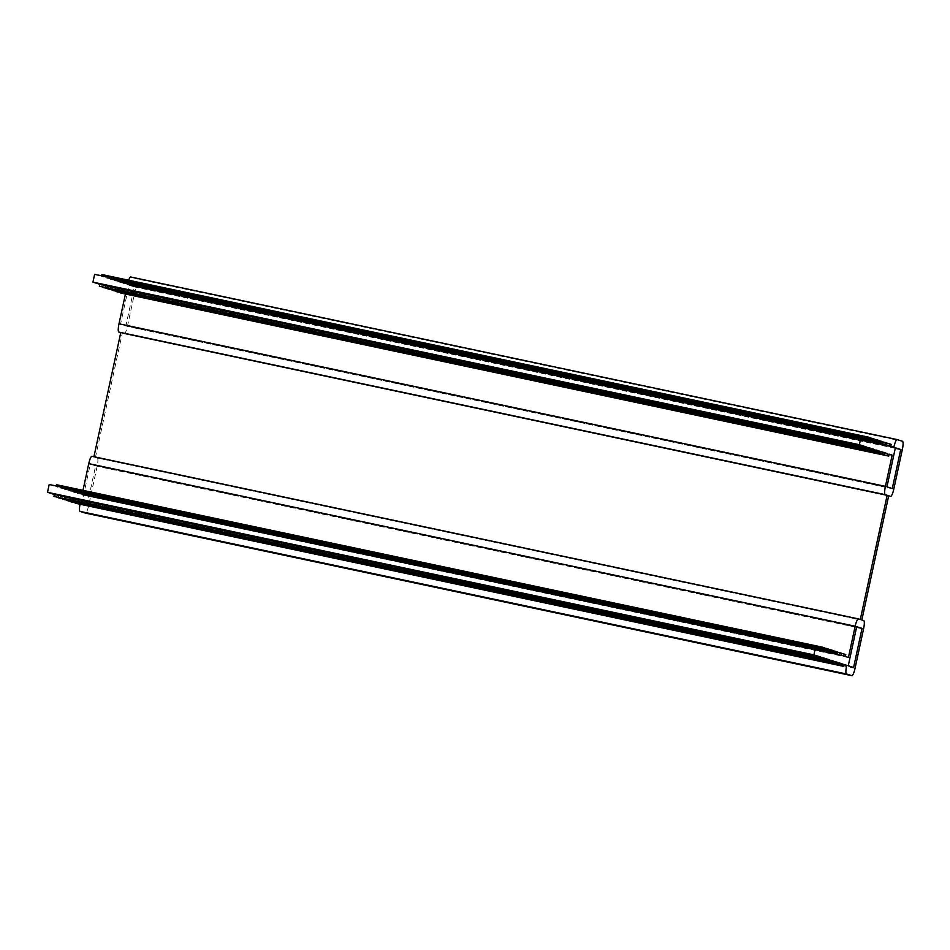 <?xml version="1.0" encoding="UTF-8"?>
<svg xmlns="http://www.w3.org/2000/svg" width="950" height="950" viewBox="0 0 950 950"><rect width="100%" height="100%" fill="white"/><g stroke="black" fill="none" stroke-linecap="round" stroke-linejoin="round"><path stroke-width="0.71" stroke-dasharray="4.75 3.56" d="M890.803 446.334L127.526 284.335A7.992 1.591 -78 0 1 128.666 280.226M893.855 447.296L127.442 284.727M891.231 444.374L124.818 281.806L124.391 283.753M886.896 443.306L124.818 281.806M889.283 445.847L122.871 283.278L123.286 281.319M886.528 444.98L122.871 283.278M886.956 443.021L120.543 280.452L120.116 282.399M882.621 441.94L120.543 280.452M885.008 444.493L118.596 281.924L119.011 279.965M882.265 443.626L118.596 281.924M882.681 441.667L116.268 279.098L115.841 281.046M878.346 440.586L116.268 279.098M880.733 443.139L114.321 280.571L114.736 278.611M877.99 442.272L114.321 280.571M878.406 440.313L111.993 277.744L111.566 279.692M874.071 439.233L111.993 277.744M876.458 441.786L110.046 279.205L110.461 277.257M873.715 440.919L110.046 279.205M874.131 438.959L107.718 276.391L107.302 278.338M869.796 437.879L107.718 276.391M872.183 440.432L105.771 277.851L106.198 275.904M869.44 439.565L105.771 277.851M869.867 437.606L103.443 275.037L103.028 276.984M101.923 274.55L103.443 275.037M867.908 439.078L101.496 276.498L101.65 275.809M94.632 274.324L101.496 276.498M867.754 447.367L101.329 284.798L100.914 286.746M867.694 447.652L101.329 284.798M103.716 287.351L104.084 285.665M872.029 448.733L105.604 286.152L105.189 288.111M871.969 449.006L105.604 286.152M107.991 288.705L108.359 287.019M876.292 450.086L109.879 287.506L109.464 289.465M876.232 450.359L109.879 287.506M112.266 290.059L112.634 288.384M880.567 451.44L114.154 288.859L113.727 290.819M880.508 451.713L114.154 288.859M116.541 291.413L116.897 289.738M884.842 452.794L118.429 290.213L118.002 292.173M884.783 453.067L118.429 290.213M120.816 292.766L121.173 291.092M889.117 454.147L122.704 291.567L122.277 293.526M889.046 454.456L122.704 291.567M125.4 294.191L125.756 292.541M860.296 619.495L93.919 456.724M91.972 456.321L93.884 456.926M848.421 657.471L81.997 494.902L82.982 490.343M845.369 656.509L81.997 494.902M845.785 654.55L79.373 491.981L78.945 493.929M841.451 653.469L79.373 491.981M843.837 656.023L77.425 493.454L77.841 491.494M841.094 655.156L77.425 493.454M841.51 653.196L75.097 490.628L74.682 492.575M837.176 652.116L75.097 490.628M839.562 654.669L73.15 492.088L73.578 490.141M836.819 653.802L73.15 492.088M837.235 651.842L70.823 489.274L70.407 491.221M832.913 650.762L70.823 489.274M835.288 653.315L68.875 490.734L69.302 488.787M832.544 652.436L68.875 490.734M832.972 650.489L66.547 487.92L66.132 489.867M828.637 649.408L66.547 487.92M831.024 651.961L64.6 489.381L65.028 487.433M828.269 651.082L64.6 489.381M828.697 649.135L62.284 486.554L61.857 488.514M824.363 648.054L62.284 486.554M826.749 650.607L60.325 488.027L60.752 486.079M823.994 649.729L60.325 488.027M824.422 647.781L58.009 485.201L57.582 487.16M56.478 484.726L58.009 485.201M822.474 649.254L56.062 486.673L56.204 485.984M49.186 484.5L56.062 486.673M822.308 657.543L55.896 494.974L55.468 496.921M822.249 657.816L55.896 494.974M58.282 497.515L58.639 495.841M826.583 658.896L60.171 496.327L59.743 498.275M826.524 659.181L60.171 496.327M62.557 498.881L62.914 497.194M830.858 660.25L64.446 497.681L64.018 499.629M830.799 660.535L64.446 497.681M66.821 500.234L67.189 498.548M835.133 661.616L68.709 499.035L68.293 500.994M835.074 661.889L68.709 499.035M71.096 501.588L71.464 499.902M839.408 662.969L72.984 500.389L72.568 502.348M839.349 663.242L72.984 500.389M75.371 502.942L75.739 501.256M843.671 664.323L77.259 501.742L76.843 503.702M843.612 664.62L77.259 501.742M79.978 504.367A7.992 1.591 -78 0 1 80.228 503.108L80.311 502.716M861.84 619.982L97.316 458.007A7.992 1.591 -78 0 1 97.149 466.308L88.623 505.768A7.992 1.591 -78 0 1 85.464 513.107M888.701 495.758L122.289 333.189L95.427 457.413M130.744 277.008L136.088 278.706A7.992 1.591 -78 0 1 135.921 286.995L127.395 326.456A7.992 1.591 -78 0 1 124.201 333.794A7.992 1.591 -78 0 1 124.177 333.782L122.289 333.189M90.286 464.134L95.629 465.821L87.186 504.889L81.843 503.191L90.286 464.134L856.698 626.703M128.974 285.214L134.306 286.9L125.863 325.969L120.519 324.271L128.974 285.214L895.387 447.782M895.268 448.317L134.306 286.9M886.944 486.851L120.519 324.271M892.276 488.549L125.863 325.969M856.579 627.238L95.629 465.821M848.255 665.772L81.843 503.191M853.599 667.47L87.186 504.889M843.529 665.012L80.228 503.108M855.036 668.337L88.623 505.768M863.574 628.888L97.149 466.308M863.728 620.587L97.316 458.007M124.201 333.794L888.654 495.947L124.177 333.782M893.807 489.024L127.395 326.456M902.334 449.576L135.921 286.995M902.5 441.275L136.088 278.706M890.827 446.251L127.526 284.335"/><path stroke-width="1.43" d="M846.723 665.285L843.671 664.323L843.256 666.271L841.724 665.784L842.151 663.836L839.408 662.969L838.981 664.917L837.449 664.43L837.876 662.482L835.133 661.616L834.706 663.563L833.186 663.076L833.601 661.129L830.858 660.25L830.431 662.209L828.911 661.722L829.326 659.775L826.583 658.896L826.156 660.856L824.636 660.369L825.051 658.421L822.308 657.543L821.893 659.502L820.361 659.015L820.788 657.056L813.913 654.883L815.599 647.069L822.474 649.254L822.89 647.294L824.422 647.781L823.994 649.729L826.749 650.607L827.165 648.648L828.697 649.135L828.269 651.082L831.024 651.961L831.44 650.002L832.972 650.489L832.544 652.436L835.288 653.315L835.715 651.356L837.235 651.842L836.819 653.802L839.562 654.669L839.99 652.709L841.51 653.196L841.094 655.156L843.837 656.023L844.265 654.063L845.785 654.55L845.369 656.509L848.421 657.471L855.178 626.216A7.992 1.591 -78 0 1 858.361 618.889L860.296 619.495L887.158 495.271L885.246 494.665A7.992 1.591 -78 0 1 885.412 486.364L892.169 455.109L889.117 454.147L888.689 456.095L887.169 455.62L887.585 453.661L884.842 452.794L884.426 454.741L882.894 454.266L883.322 452.307L880.567 451.44L880.151 453.387L878.619 452.901L879.047 450.953L876.292 450.086L875.876 452.034L874.344 451.547L874.772 449.599L872.029 448.733L871.601 450.68L870.069 450.193L870.497 448.246L867.754 447.367L867.326 449.326L865.806 448.839L866.222 446.892L859.358 444.707L861.044 436.893L867.908 439.078L868.336 437.119L869.867 437.606L869.44 439.565L872.183 440.432L872.611 438.473L874.131 438.959L873.715 440.919L876.458 441.786L876.886 439.826L878.406 440.313L877.99 442.272L880.733 443.139L881.161 441.192L882.681 441.667L882.265 443.626L885.008 444.493L885.424 442.546L886.956 443.021L886.528 444.98L889.283 445.847L889.699 443.899L891.231 444.374L890.803 446.334L893.938 446.916A7.992 1.591 -78 0 1 897.133 439.577L902.5 441.275A7.992 1.591 -78 0 1 902.334 449.576L893.807 489.024A7.992 1.591 -78 0 1 890.625 496.363A7.992 1.591 -78 0 1 890.589 496.351L888.701 495.758L861.84 619.982L863.728 620.587A7.992 1.591 -78 0 1 863.574 628.888L855.036 668.337A7.992 1.591 -78 0 1 851.853 675.676A7.992 1.591 -78 0 1 851.818 675.664L846.486 673.977A7.992 1.591 -78 0 1 846.64 665.677L843.612 664.62M889.699 443.899L886.896 443.306M885.424 442.546L882.621 441.94M881.161 441.192L878.346 440.586M876.886 439.826L874.071 439.233M872.611 438.473L869.796 437.879M868.336 437.119L101.923 274.55L101.65 275.809M861.044 436.893L94.632 274.324L92.946 282.138L859.358 444.707M866.222 446.892L99.809 284.311L92.946 282.138M865.806 448.839L99.382 286.271L99.809 284.311M867.326 449.326L99.382 286.271M870.497 448.246L867.694 447.652M870.069 450.193L103.716 287.351M871.601 450.68L103.657 287.624M874.772 449.599L871.969 449.006M874.344 451.547L107.991 288.705M875.876 452.034L107.932 288.978M879.047 450.953L876.232 450.359M878.619 452.901L112.266 290.059M880.151 453.387L112.207 290.332M883.322 452.307L880.508 451.713M882.894 454.266L116.541 291.413M884.426 454.741L116.482 291.686M887.585 453.661L884.783 453.067M887.169 455.62L120.816 292.766M888.689 456.095L120.757 293.039M892.169 455.109L889.046 454.456M887.158 495.271L118.833 332.084A7.992 1.591 -78 0 1 118.999 323.796L125.4 294.191M93.919 456.724L120.745 332.69M82.982 490.343L88.754 463.647A7.992 1.591 -78 0 1 91.948 456.309A7.992 1.591 -78 0 1 91.972 456.321L858.325 618.877M858.361 618.889A7.992 1.591 -78 0 1 858.384 618.889L91.948 456.309M844.265 654.063L841.451 653.469M839.99 652.709L837.176 652.116M835.715 651.356L832.913 650.762M831.44 650.002L828.637 649.408M827.165 648.648L824.363 648.054M822.89 647.294L56.478 484.726L56.204 485.984M815.599 647.069L49.186 484.5L47.5 492.314L813.913 654.883M820.788 657.056L54.364 494.487L47.5 492.314M820.361 659.015L53.948 496.446L54.364 494.487M821.893 659.502L53.948 496.446M825.051 658.421L822.249 657.816M824.636 660.369L58.282 497.515M826.156 660.856L58.223 497.8M829.326 659.775L826.524 659.181M828.911 661.722L62.557 498.881M830.431 662.209L62.498 499.154M833.601 661.129L830.799 660.535M833.186 663.076L66.821 500.234M834.706 663.563L66.761 500.508M837.876 662.482L835.074 661.889M837.449 664.43L71.096 501.588M838.981 664.917L71.036 501.861M842.151 663.836L839.349 663.242M841.724 665.784L75.371 502.942M843.256 666.271L75.311 503.215M851.853 675.676L85.441 513.107A7.992 1.591 -78 0 1 85.441 513.107A7.992 1.591 -78 0 1 85.405 513.095L80.061 511.397A7.992 1.591 -78 0 1 79.978 504.367M128.666 280.226A7.992 1.591 -78 0 1 130.708 276.996A7.992 1.591 -78 0 1 130.744 277.008L897.097 439.565M897.133 439.577A7.992 1.591 -78 0 1 897.156 439.577L130.708 276.996M848.255 665.772L856.698 626.703L862.042 628.401L853.599 667.47L848.255 665.772M886.944 486.851L895.387 447.782L900.731 449.481L892.276 488.549L886.944 486.851M900.731 449.481L895.268 448.317M862.042 628.401L856.579 627.238M885.412 486.364L118.999 323.796M885.246 494.665L118.833 332.084M855.178 626.216L88.754 463.647M846.64 665.677L843.529 665.012M846.486 673.977L80.061 511.397M851.818 675.664L85.405 513.095M893.938 446.916L890.827 446.251"/></g></svg>
